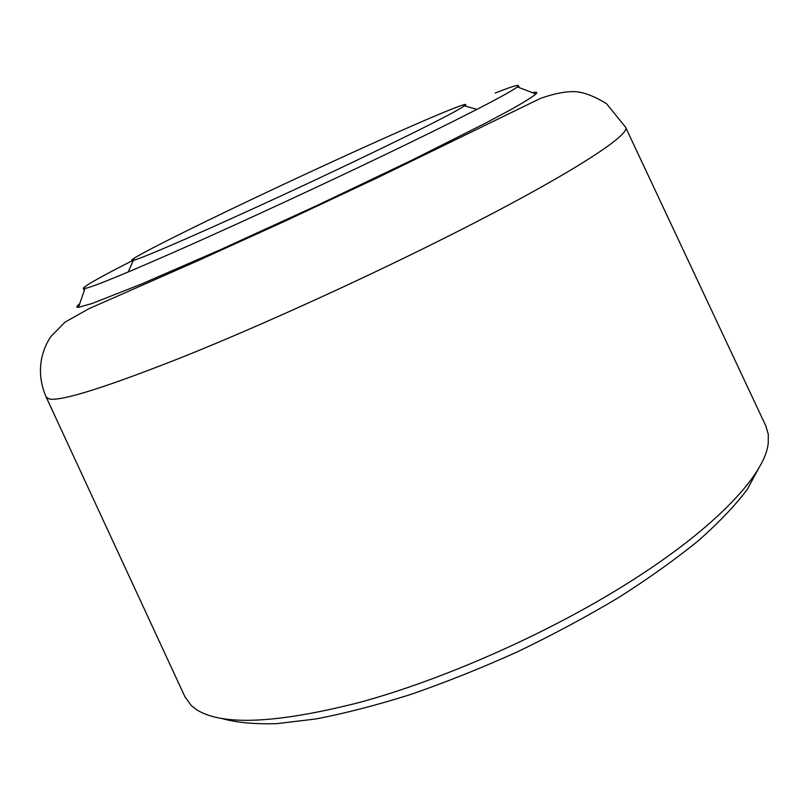 <?xml version="1.0" encoding="UTF-8"?>
<svg xmlns="http://www.w3.org/2000/svg" width="809" height="809" viewBox="0 0 809 809"><rect width="100%" height="100%" fill="white"/><g stroke="black" fill="none" stroke-linecap="round" stroke-linejoin="round"><path stroke-width="1.21" d="M184.867 696.63L191.359 705.65L196.557 709.675C222.141 725.986 276.547 723.549 359.783 702.364C441.087 680.157 540.908 636.511 619.067 588.568C711.819 531.928 765.183 475.55 768.247 443.089L768.297 434.271L765.759 425.756M532.534 92.722C536.579 91.771 537.712 92.206 535.932 94.026C532.261 97.06 524.07 102.167 511.369 109.346L486.067 122.887L412.165 160.04L317.624 205.203L220.958 249.455L141.423 284.05L92.034 303.517L78.483 307.339C75.945 307.531 76.339 306.389 79.666 303.891M495.239 93.045C509.832 87.241 517.538 84.753 518.357 85.562L517.325 86.876C511.096 92.347 459.502 119.034 380.412 156.936C318.898 186.434 246.057 220.149 189.882 245.167C132.585 270.56 98.182 284.869 86.674 288.085L83.297 288.429C84.065 286.153 100.64 276.789 133.03 260.356M221.929 718.534C236.248 722.599 254.623 724.298 277.052 723.63L315.803 718.968C344.927 713.396 376.589 705.215 410.79 694.435C445.921 682.25 481.507 668.032 517.558 651.771C553.174 634.61 586.95 616.488 618.865 597.406C649.101 578.142 675.717 559.14 698.713 540.412C719.282 522.169 735.442 505.18 747.213 489.455L758.721 468.229M357.74 159.828C258.698 207.246 142.242 259.102 133.404 260.265C131.25 260.811 131.038 260.447 132.767 259.193C140.918 253.247 191.531 227.986 251.063 199.722C340.265 157.27 449.177 108.376 464.164 104.664C466.227 104.149 466.368 104.543 464.568 105.837C455.609 111.966 420.002 129.966 357.74 159.828M185.241 697.439L46.315 397.391C40.602 384.376 39.075 371.26 41.744 358.053C43.666 349.66 46.76 342.44 51.018 336.413L65.084 322.093L88.869 308.725L197.416 260.943L285.415 220.968L377.034 177.94L540.503 98.385C555.712 93.065 568.029 90.881 577.464 91.852C586.07 93.045 595.758 96.999 606.558 103.714L625.6 127.266C631.121 134.769 568.494 175.492 453.171 233.73C368.742 276.445 265.403 323.58 187.466 355.1C108.345 386.581 62.313 401.234 49.379 399.049L46.204 397.158M84.965 288.489L78.483 307.339M519.257 87.615L518.357 85.562M625.6 127.266L766.143 426.565M517.325 86.876L535.932 94.026M84.298 290.441L83.297 288.429M133.404 260.265L128.166 272.016M463.163 106.778L464.164 104.664M464.568 105.837L476.936 109.377M135.022 259.8L132.767 259.193"/></g></svg>
